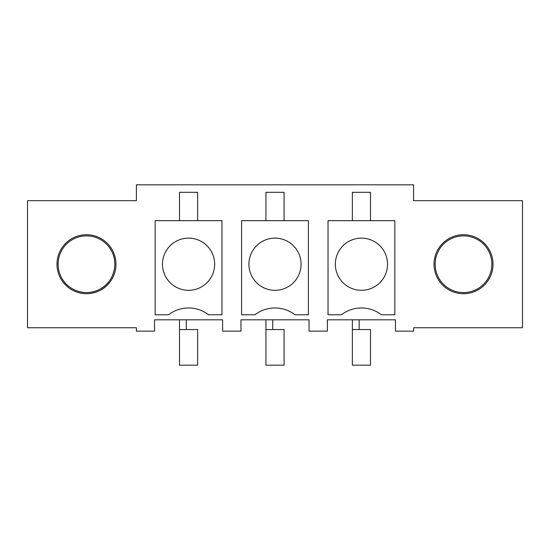 <?xml version="1.0" encoding="UTF-8"?>
<svg xmlns="http://www.w3.org/2000/svg" width="550" height="550" viewBox="0 0 550 550"><rect width="100%" height="100%" fill="white"/><g stroke="black" fill="none" stroke-linecap="round" stroke-linejoin="round"><path stroke-width="0.82" d="M136.393 327.745L136.393 331.148L154.536 331.148L154.536 319.804L222.599 319.804L222.599 331.148L240.969 331.148L240.969 319.804L309.031 319.804L309.031 331.148L327.401 331.148L327.401 319.804L395.464 319.804L395.464 331.148L413.607 331.148L413.607 327.745L522.5 327.745L522.5 200.702L413.607 200.702L413.607 184.827L136.393 184.827L136.393 200.702L27.5 200.702L27.5 327.745L136.393 327.745M56.994 264.227A29.494 29.494 0 0 0 86.481 293.714A29.494 29.494 0 0 0 115.974 264.227A29.494 29.494 0 0 0 86.481 234.733A29.494 29.494 0 0 0 56.994 264.227M434.026 264.227A29.494 29.494 0 0 0 463.519 293.714A29.494 29.494 0 0 0 493.006 264.227A29.494 29.494 0 0 0 463.519 234.733A29.494 29.494 0 0 0 434.026 264.227M308.406 314.758L294.979 314.758A32.725 32.725 0 0 0 255.021 314.758L241.594 314.758L241.594 220.667L308.406 220.667L308.406 314.758M328.027 314.758L328.027 220.667L394.838 220.667L394.838 314.758L381.411 314.758A32.725 32.725 0 0 0 341.454 314.758L328.027 314.758M221.973 314.758L208.546 314.758A32.725 32.725 0 0 0 168.589 314.758L155.162 314.758L155.162 220.667L221.973 220.667L221.973 314.758M262.494 241.326A26.091 26.091 0 0 1 297.894 251.714A26.091 26.091 0 0 1 287.506 287.121A26.091 26.091 0 0 1 252.106 276.732A26.091 26.091 0 0 1 262.494 241.326M284.075 220.667L284.075 192.314L265.925 192.314L265.925 220.667M348.927 241.326A26.091 26.091 0 0 1 384.326 251.714A26.091 26.091 0 0 1 373.938 287.121A26.091 26.091 0 0 1 338.539 276.732A26.091 26.091 0 0 1 348.927 241.326M370.507 220.667L370.507 192.314L352.357 192.314L352.357 220.667M176.062 241.326A26.091 26.091 0 0 1 211.461 251.714A26.091 26.091 0 0 1 201.073 287.121A26.091 26.091 0 0 1 165.674 276.732A26.091 26.091 0 0 1 176.062 241.326M197.643 220.667L197.643 192.314L179.492 192.314L179.492 220.667M186.299 329.56L179.492 329.56L179.492 365.172L197.643 365.172L197.643 329.56L186.299 329.56L186.299 319.804M179.492 329.56L179.492 319.804M272.731 329.56L265.925 329.56L265.925 365.172L284.075 365.172L284.075 329.56L272.731 329.56L272.731 319.804M265.925 329.56L265.925 319.804M359.164 329.56L352.357 329.56L352.357 365.172L370.507 365.172L370.507 329.56L359.164 329.56L359.164 319.804M352.357 329.56L352.357 319.804M61.6 277.819A28.359 28.359 0 0 0 100.079 289.107A28.359 28.359 0 0 0 111.368 250.628A28.359 28.359 0 0 0 72.889 239.339A28.359 28.359 0 0 0 61.6 277.819C68.523 291.294 86.969 296.711 100.079 289.107C113.554 282.184 118.965 263.739 111.368 250.628M438.632 277.819A28.359 28.359 0 0 0 477.111 289.107A28.359 28.359 0 0 0 488.4 250.628A28.359 28.359 0 0 0 449.921 239.339A28.359 28.359 0 0 0 438.632 277.819"/></g></svg>
